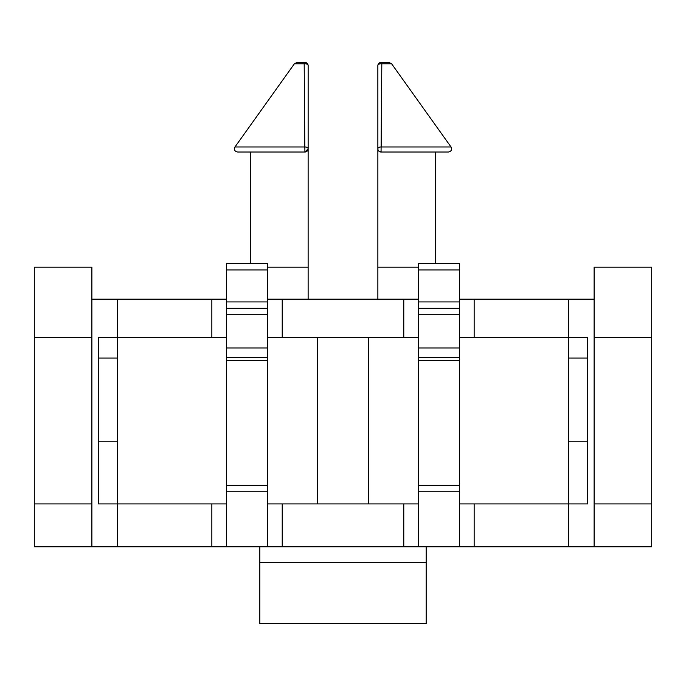 <?xml version="1.0" encoding="UTF-8"?>
<svg xmlns="http://www.w3.org/2000/svg" width="686" height="686" viewBox="0 0 686 686"><rect width="100%" height="100%" fill="white"/><g stroke="black" fill="none" stroke-linecap="round" stroke-linejoin="round"><path stroke-width="1.03" d="M308.151 65.487L308.143 148.699A3.198 1.861 180 0 0 304.816 146.967L304.19 63.789L294.38 63.789L234.972 146.967C233.815 149.694 234.681 151.374 237.57 152.018L304.936 152.018A3.198 3.198 0 0 0 308.134 148.819A3.198 1.861 180 0 0 308.125 148.691A3.198 1.861 180 0 1 308.134 148.819L304.936 152.018A3.198 3.198 0 0 0 308.134 148.819L308.134 267.188L267.506 267.188M91.881 299.173L117.469 299.173L117.469 503.91L226.56 503.91L226.56 491.751L267.506 491.751L267.506 503.91L418.494 503.91L418.494 491.751L459.44 491.751L459.44 503.91L474.155 503.91L474.155 546.776L34.3 546.776L34.3 267.188L91.881 267.188L91.881 337.563L34.3 337.563M368.588 503.91L368.588 337.563M651.7 337.563L651.7 267.188L594.119 267.188L594.119 337.563L651.7 337.563L651.7 546.776L568.531 546.776L568.531 503.91L587.722 503.91L587.722 337.563L568.531 337.563L568.531 299.173L474.155 299.173L474.155 337.563L568.531 337.563L568.531 503.91L474.155 503.91M282.22 337.563L403.78 337.563L403.78 299.173L282.22 299.173L282.22 337.563L267.506 337.563M403.78 503.91L403.78 546.776M282.22 503.91L282.22 546.776M568.531 546.776L474.155 546.776M403.78 299.173L418.494 299.173M459.44 299.173L474.155 299.173M594.119 299.173L568.531 299.173M226.56 299.173L117.469 299.173M267.506 299.173L282.22 299.173M418.494 337.563L403.78 337.563M474.155 337.563L459.44 337.563M587.722 441.209L568.531 441.209M568.531 358.032L587.722 358.032M117.469 546.776L117.469 503.91L98.278 503.91L98.278 337.563L211.845 337.563L211.845 299.173M211.845 503.91L211.845 546.776M226.56 337.563L211.845 337.563M317.412 337.563L317.412 503.91M594.119 546.776L594.119 503.91L651.7 503.91M34.3 503.91L91.881 503.91L91.881 546.776M91.881 503.91L91.881 337.563M594.119 503.91L594.119 337.563M426.169 546.776L426.169 623.548L259.831 623.548L259.831 546.776M117.469 358.032L98.278 358.032M117.469 441.209L98.278 441.209M308.134 148.819A3.198 3.198 0 0 1 307.997 149.754A3.198 3.198 0 0 0 308.134 148.819L308.134 299.173M377.866 299.173L377.866 267.188L418.494 267.188M381.81 63.789A3.198 0.918 -90 0 0 381.064 62.452A3.198 3.198 0 0 0 377.866 65.65A3.198 1.912 0 0 1 377.883 65.479A3.198 1.912 0 0 1 381.81 63.789L391.62 63.789L389.022 62.452L381.064 62.452A3.198 3.198 0 0 0 377.866 65.65L377.866 148.819A3.198 3.198 0 0 0 377.935 149.471A3.198 3.198 0 0 1 377.866 148.819A3.198 3.198 0 0 0 381.064 152.018L448.43 152.018L381.064 152.018L381.81 63.789L381.184 146.967A3.198 1.861 180 0 0 377.875 148.691A3.198 1.861 180 0 0 377.866 148.819L377.866 267.188M267.506 503.91L267.506 546.776M226.56 503.91L226.56 546.776M459.44 503.91L459.44 546.776M418.494 503.91L418.494 546.776M377.849 65.487L377.857 148.699A3.198 1.861 180 0 0 377.866 148.819L378.003 149.737M378.14 150.114L378.389 150.577M378.878 151.16L381.064 152.018A3.198 3.198 0 0 1 377.866 148.819M379.547 151.64L381.004 152.018M378.809 151.091L378.415 150.611M307.62 150.551L308.134 148.896M304.936 62.452L296.978 62.452L304.936 62.452A3.198 0.918 90 0 0 304.19 63.789A3.198 1.912 -0 0 1 308.117 65.479A3.198 1.912 -0 0 1 308.134 65.65A3.198 3.198 0 0 0 304.936 62.452A3.198 3.198 0 0 1 308.134 65.65M234.972 146.967L304.816 146.967L304.936 152.018A3.198 3.198 0 0 0 306.453 151.64A3.198 3.198 0 0 1 304.936 152.018M307.86 150.114A3.198 3.198 0 0 1 307.371 150.894A3.198 3.198 0 0 0 307.86 150.114M226.56 491.751L226.56 360.519L267.506 360.519L267.506 491.751M226.56 360.519L226.56 347.991L267.506 347.991L267.506 263.535L226.56 263.535L226.56 269.932L267.506 269.932M226.56 357.595L267.506 357.595L267.506 347.991M226.56 347.991L226.56 314.72L267.506 314.72M226.56 314.72L226.56 308.323L267.506 308.323M226.56 308.323L226.56 269.932M267.506 357.595L267.506 360.519M418.494 491.751L418.494 360.519L459.44 360.519L459.44 491.751M418.494 360.519L418.494 347.991L459.44 347.991L459.44 263.535L418.494 263.535L418.494 269.932L459.44 269.932M418.494 357.595L459.44 357.595L459.44 347.991M418.494 347.991L418.494 314.72L459.44 314.72M418.494 314.72L418.494 308.323L459.44 308.323M418.494 308.323L418.494 269.932M459.44 357.595L459.44 360.519M426.169 562.769L259.831 562.769M381.184 146.967L451.028 146.967C452.185 149.694 451.319 151.374 448.43 152.018M226.56 485.354L267.506 485.354M226.56 301.926L267.506 301.926M418.494 485.354L459.44 485.354M418.494 301.926L459.44 301.926M435.447 152.018L435.447 263.535M391.62 63.789L451.028 146.967M250.553 152.018L250.553 263.535M294.38 63.789L296.978 62.452"/></g></svg>

